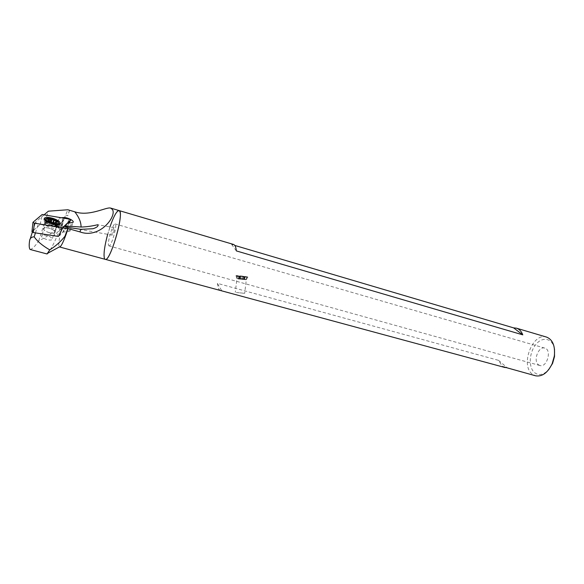 <?xml version="1.0" encoding="UTF-8"?>
<svg xmlns="http://www.w3.org/2000/svg" width="584" height="584" viewBox="0 0 584 584"><rect width="100%" height="100%" fill="white"/><g stroke="black" fill="none" stroke-linecap="round" stroke-linejoin="round"><path stroke-width="0.44" stroke-dasharray="2.92 2.19" d="M546.529 337.085C532.666 332.143 520.045 365.146 532.258 374.067L535.594 375.804M220.38 290.496L218.664 289.036L217.365 283.357L498.554 360.357L502.065 365.876L503.313 366.781M104.324 258.026L105.244 259.332M109.945 226.957L107.675 234.315M233.396 244.404L231.709 244.528L234.783 245.433M538.448 364.774L539.879 365.511C546.982 367.957 552.135 349.707 544.792 348.101C538.55 345.867 532.864 360.868 538.448 364.774M554.486 349.028C552.69 338.209 542.514 336.077 535.827 344.523C529.016 352.685 528.316 367.686 534.659 372.731C539.01 375.841 543.653 374.87 548.588 369.796M108.544 245.353L108.953 245.893C111.281 247.149 117.8 224.052 115.15 223.949C113.113 222.832 107.208 242.017 108.544 245.353M236.323 250.901L231.709 244.528M221.613 290.489L217.365 283.357M498.554 360.357L507.335 367.869M113.661 232.432C114.449 229.731 114.625 228.161 114.179 227.731C113.26 227.49 111.201 235.221 112.216 235.111L113.661 232.432M119.056 210.569L119.041 210.561C113.734 208.108 99.426 258.763 105.266 259.34M30.069 249.456C32.164 249.244 35.047 246.36 38.712 240.805C49.779 235.681 58.145 228.526 63.809 219.35L64.116 218.708C60.064 232.257 57.692 246.141 59.407 246.908M64.116 218.708L67.853 209.758M69.598 210.32L67.773 215.737L65.963 215.219M35.441 232.885L38.376 223.803L56.823 226.789L53.859 235.717L60.553 229.3L63.466 220.569L60.327 223.511M60.553 229.3L56.451 226.636L60.51 226.242C64.284 225.738 71.839 229.519 70.08 231.045L62.751 232.184L58.415 236.418L53.859 235.717M69.423 210.211L67.773 215.737M63.809 219.35C57.407 236.425 52.18 247.645 48.122 253.018M44.077 214.832L35.617 222.044C35.493 222.738 36.412 223.329 38.376 223.803M59.174 224.584L56.823 226.789M61.284 217.744L59.349 217.905L63.466 220.569M52.159 219.401C56.473 220.854 58.364 222.307 57.838 223.76C56.925 224.49 55.042 224.49 52.195 223.752C47.859 222.3 45.953 220.847 46.479 219.394C47.413 218.657 49.304 218.657 52.159 219.401M38.712 240.805L48.37 211.182M49.26 232.68C44.931 231.235 43.041 229.775 43.581 228.293C45.355 226.001 57.188 230.534 54.903 232.614C53.983 233.374 52.1 233.396 49.26 232.68M62.751 232.184L67.518 223.249M56.451 226.636L59.349 217.905M69.379 219.117L64.422 228.424L40.194 224.512L32.003 231.673L32.981 222.285M40.194 224.512L42.187 214.511M58.415 236.418L65.736 229.271L64.422 228.424M43.632 229.556L43.581 228.293C44.844 226.563 53.385 228.884 54.838 231.322L54.903 232.614C53.677 234.345 45.048 232.016 43.632 229.556M59.809 223.986L59.546 223.526C57.539 220.241 45.888 217.022 44.172 219.321L43.895 219.876C43.055 222.686 55.553 227.468 59.013 225.679L59.896 224.219M56.451 226.446C54.991 224.022 46.435 221.679 45.18 223.38L44.975 223.796C44.369 225.869 53.487 229.359 56.049 228.037L56.524 227.723L56.451 226.446M243.462 276.312L237.301 275.852L246.601 276.882L243.462 276.312L243.156 278.911L241.382 278.772L241.696 276.181M237.447 276.02L247.806 277.028C247.2 276.56 234.877 275.159 236.089 275.699L237.447 276.02M237.403 276.371L247.762 277.385C247.156 276.918 234.834 275.509 236.046 276.049L237.403 276.371M238.002 278.955L246.302 279.772L238.002 278.955M236.381 292.482L244.674 293.343L236.381 292.482M241.382 278.772L240.885 278.714L241.192 276.123M240.885 278.714L238.557 278.4L238.966 278.568L239.272 275.976M238.966 278.568L239.104 275.984M238.79 278.568L236.994 278.429L239.228 278.743L239.542 276.166M239.228 278.743L239.863 276.225M239.557 278.802L241.9 279.123L242.207 276.553M241.9 279.123L242.397 279.181L242.703 276.604M242.397 279.181L244.703 279.488L244.316 279.327L244.623 276.75M244.316 279.327L244.798 276.75M244.484 279.327L246.295 279.466L244.061 279.152L244.375 276.568M244.061 279.152L244.046 276.509M243.74 279.094L243.156 278.911M45.625 219.139L48.633 218.365C54.363 219.219 57.78 220.913 58.882 223.431M48.523 221.504C53.845 222.409 56.509 223.898 56.524 225.964L56.203 226.198C53.991 227.548 45.224 224.19 46.041 222.3L48.523 221.504M44.099 235.031C49.406 235.878 52.056 237.367 52.042 239.491C50.465 241.623 39.675 237.52 41.778 235.586L44.099 235.031M52.983 223.015L55.984 223.942L54.786 224.468L56.232 225.935L53.509 225.249L51.589 225.694L50.188 224.475L51.042 221.869M50.188 224.475L49.676 224.234L50.531 221.628M49.676 224.234L46.924 223.438L48.158 222.913L48.735 221.146M48.158 222.913L48.983 220.095M48.136 222.694L46.727 221.446L49.45 222.139L49.691 221.402M49.45 222.139L50.144 221.526M49.939 222.161L50.837 221.774M54.786 224.468L55.305 222.898M54.816 224.687L55.392 222.927M53.509 225.249L54.37 222.65M53.027 225.227L53.881 222.628M29.572 240.871L35.646 222.015M68.7 231.556L71.635 222.862M60.51 226.242L63.233 218.073M69.022 223.11L65.736 229.271M238.717 278.415L239.024 275.823M238.557 278.4L238.871 275.809L238.557 278.4M237.038 278.429L237.345 275.852M237.075 278.444L237.381 275.867M239.958 278.962L240.265 276.393M240.148 278.984L240.455 276.414M244.543 279.473L244.849 276.904M244.703 279.488L245.01 276.918L244.703 279.488M246.251 279.466L246.565 276.882M246.222 279.451L246.528 276.867M243.346 278.933L243.659 276.341M51.589 225.694L52.443 223.081M47.063 223.541L47.917 220.927M46.939 223.431L47.779 220.854M46.742 221.489L47.589 218.891M46.851 221.446L47.662 218.949M55.852 223.84L56.648 221.446M55.976 223.949L56.83 221.365L55.984 223.942M56.217 225.891L57.057 223.351M56.108 225.942L56.969 223.343M51.823 225.752L52.677 223.146M544.792 348.101L115.15 223.949M539.879 365.511L108.953 245.893M56.524 227.723L57.838 223.76M45.18 223.38L46.479 219.394M70.08 231.045L73.007 222.373M29.594 240.739L29.915 239.747M32.339 232.22L35.617 222.044M114.179 227.731L97.791 224.723M112.216 235.111L70.109 227.709M59.656 225.263L60.042 224.088M56.049 228.037L59.013 225.679M44.975 223.796L43.895 219.876M236.089 275.699L236.929 278.707L235.294 292.27M247.806 277.028L246.302 279.772L244.674 293.343M236.994 278.429L237.301 275.852M246.295 279.466L246.601 276.882M56.203 226.198L58.239 224.227M46.041 222.3L45.53 219.343M46.209 222.008L41.778 235.586M56.524 225.964L52.042 239.491M46.924 223.438L47.771 220.84M46.727 221.446L47.567 218.861M56.232 225.935L57.093 223.343"/><path stroke-width="0.88" d="M503.313 366.781L535.594 375.804C542.164 376.884 547.69 372.847 552.172 363.693L554.34 356.021C555.304 345.889 552.705 339.574 546.529 337.085L516.409 328.164C519.242 329.04 521.359 331.274 522.775 334.851L236.323 250.901C235.994 247.09 235.023 244.93 233.396 244.404L119.056 210.569M105.244 259.332L105.266 259.34C110.383 262.245 124.954 210.656 119.041 210.561C116.742 210.751 113.712 216.219 109.945 226.957M107.675 234.315C104.624 245.689 103.507 253.595 104.324 258.026M505.269 367.599L105.266 259.34C109.726 262.187 123.282 217.803 119.837 211.488L119.041 210.561L110.566 208.05L112.092 209.196C117.764 214.7 100.521 239.447 79.964 231.906L68.036 228.563L66.948 231.899L68.036 228.563M516.409 328.164L513.628 327.872L234.783 245.433M548.588 369.796L552.581 363.394L554.523 356.503L554.486 349.028M513.628 327.872L522.775 334.851M80.789 229.315L93.024 228.738C97.01 227.395 98.594 226.052 97.791 224.723C91.812 226.154 86.235 226.921 81.059 227.037C64.444 225.774 60.794 225.993 70.109 227.709L80.789 229.315L79.964 231.906M44.077 214.832L48.37 211.182L67.853 209.758L74.774 211.817C89.644 216.803 106.215 206.787 110.558 208.065M59.407 246.908L60.67 246.229C62.32 244.105 64.408 239.331 66.948 231.899L64.955 236.25C60.802 241.535 55.735 246.083 49.757 249.886C42.369 245.594 37.179 241.236 34.171 236.812C31.463 236.958 29.937 238.265 29.594 240.739L29.572 240.871C28.944 245.28 29.112 248.142 30.069 249.456L47.034 253.967L49.757 249.886M64.955 236.25L67.788 228.585M58.407 236.432L62.583 227.745L34.346 223.176L33.354 232.563L58.407 236.432L62.816 227.753L67.554 228.519M48.122 253.018L47.034 253.967M60.327 223.511L59.174 224.584M63.233 218.073L63.4 217.569L61.284 217.744M63.4 217.569C67.167 217.109 74.752 220.898 73.007 222.373L67.518 223.249L62.816 227.753M62.583 227.745L70.7 219.964L69.379 219.117L42.187 214.511L32.981 222.285L34.346 223.176M33.354 232.563L32.003 231.673M59.94 222.351C57.925 219.073 46.267 215.846 44.559 218.131C41.435 220.876 57.736 227.125 60.042 224.088L59.94 222.351M52.443 223.081L51.042 221.869L47.779 220.825L48.983 220.095L47.574 218.847L50.304 219.54L52.217 219.124L53.611 220.321L56.845 221.358L55.641 221.869L57.093 223.343L54.37 222.65L52.443 223.081M48.749 218.007C55.407 219.161 58.743 221.015 58.765 223.584C56.83 226.118 43.26 220.913 45.859 218.62L48.749 218.007M58.882 223.431L58.239 224.227C55.495 225.898 44.501 221.686 45.53 219.343L45.625 219.139M48.735 221.146L49.005 220.314M49.691 221.402L50.304 219.54M50.144 221.526L50.786 219.562M50.837 221.774L52.757 222.913L53.611 220.321M53.363 222.847L54.122 220.562M55.305 222.898L55.641 221.869M55.392 222.927L55.67 222.088M74.774 211.817C79.044 217.248 81.139 222.322 81.059 227.037M34.171 236.812L35.441 232.885M70.7 219.964L69.022 223.11M51.136 221.65L51.991 219.066M51.37 221.708L52.217 219.124M554.523 356.503L554.34 356.021M552.581 363.394L552.172 363.693M105.266 259.34L59.531 246.959M60.67 246.229L47.764 253.215M29.915 239.747L32.339 232.22M44.282 218.985L44.559 218.131M31.967 231.709L32.938 222.468"/></g></svg>

